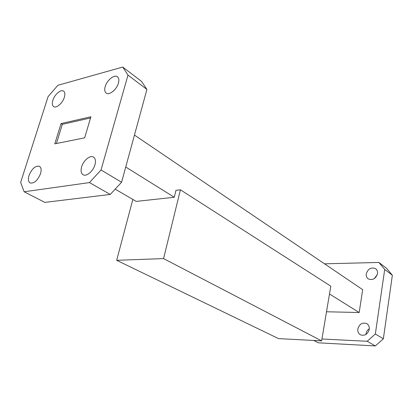<?xml version="1.0" encoding="UTF-8"?>
<svg xmlns="http://www.w3.org/2000/svg" width="413" height="413" viewBox="0 0 413 413"><rect width="100%" height="100%" fill="white"/><g stroke="black" fill="none" stroke-linecap="round" stroke-linejoin="round"><path stroke-width="0.62" d="M118.433 83.132C119.243 80.045 118.898 77.912 117.385 76.735C114.256 74.247 106.853 80.287 105.181 86.606C104.329 89.755 104.69 91.923 106.265 93.111C109.357 95.527 116.786 89.487 118.433 83.132M366.269 273.829C368.066 268.677 371.179 266.963 375.608 268.693C377.126 269.859 377.761 271.517 377.508 273.669C375.742 278.801 372.655 280.541 368.246 278.894C366.661 277.722 366.001 276.034 366.269 273.829M377.306 274.588L374.292 278.625M64.34 97.308C65.228 94.21 64.949 92.13 63.504 91.077C60.794 89.115 54.511 94.598 52.843 100.323C51.919 103.472 52.208 105.578 53.7 106.642C56.39 108.552 62.693 103.064 64.34 97.308M40.536 173.636C41.589 169.867 41.197 167.41 39.369 166.258C35.322 165.618 31.868 168.705 29.008 175.515C27.919 179.33 28.321 181.823 30.206 182.985C34.243 183.579 37.691 180.46 40.536 173.636M94.944 164.772C95.924 160.936 95.424 158.365 93.436 157.048C90.06 154.896 83.302 160.585 81.588 166.945C80.566 170.843 81.082 173.455 83.142 174.782C86.493 176.852 93.266 171.152 94.944 164.772M357.834 328.939C359.418 323.962 362.397 322.186 366.759 323.616C368.701 324.866 369.537 326.791 369.258 329.388C367.709 334.334 364.767 336.141 360.43 334.804C358.407 333.549 357.539 331.598 357.834 328.939M369.325 328.743C367.498 329.91 366.393 331.572 366.011 333.735L365.944 334.468M180.419 189.81L330.808 286.173L321.619 340.88L163.574 258.595L180.419 189.81L175.974 190.326L174.265 197.259L136.218 201.405L115.17 189.139M134.457 135.077L362.691 289.673L359.181 312.517L329.491 294.01M174.265 197.259L125.738 167.012M24.14 191.766L20.65 182.417L48.094 96.606L57.872 85.29L122.738 67.061L141.525 81.392L146.914 89.44L121.577 182.247L110.24 194.44L44.831 202.391L24.14 191.766L89.482 182.582L101.035 169.965L121.577 182.247M146.914 89.44L127.989 75.109L101.035 169.965M110.24 194.44L89.482 182.582M90.901 116.776L61.067 123.554L54.784 143.843L84.66 137.839L90.901 116.776M127.989 75.109L122.738 67.061M359.181 312.517L326.507 311.769M324.525 263.819L378.881 262.446L386.547 268.295L392.35 275.234L383.362 338.794L375.334 345.939L318.33 342.816L313.746 340.462M375.334 345.939L367.193 341.288L321.939 338.99M367.193 341.288L375.34 333.998L383.362 338.794M392.35 275.234L384.709 269.446L375.34 333.998M384.709 269.446L378.881 262.446M56.4 143.523L62.322 124.339L61.067 123.554M62.322 124.339L90.545 117.968M163.574 258.595L116.667 260.309L132.841 199.438M321.619 340.88L278.527 338.608L116.667 260.309"/></g></svg>

